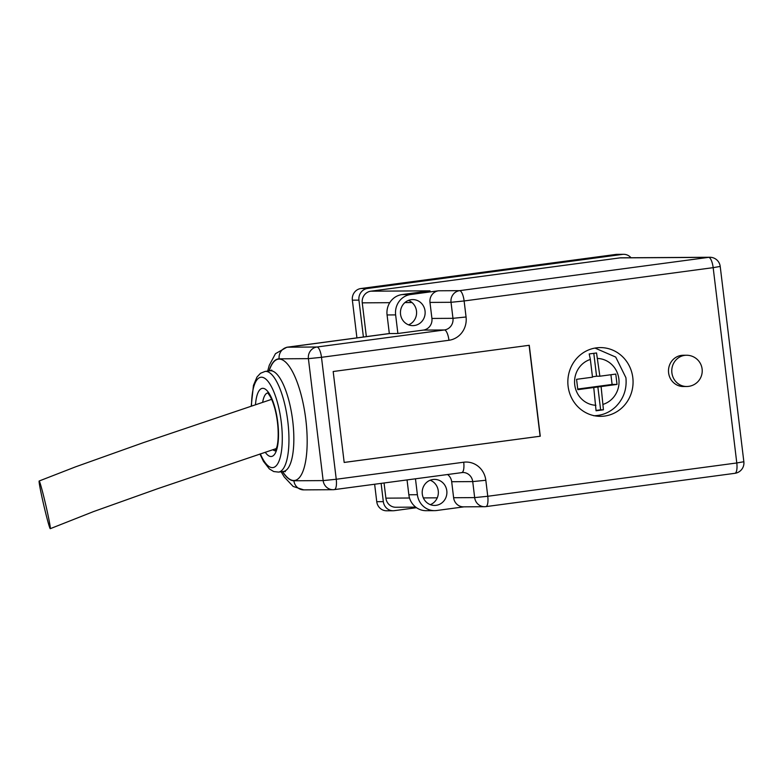<?xml version="1.0" encoding="UTF-8"?>
<svg xmlns="http://www.w3.org/2000/svg" width="783" height="783" viewBox="0 0 783 783"><rect width="100%" height="100%" fill="white"/><g stroke="black" fill="none" stroke-linecap="round" stroke-linejoin="round"><path stroke-width="1.17" d="M415.734 507.13L395.758 507.257A10.414 9.885 -90.3 0 1 385.892 498.154L384.052 482.954M366.346 336.612L362.255 302.845A10.414 9.885 -90.3 0 1 370.809 291.198L619.852 257.891A10.414 9.885 -90.3 0 1 621.036 257.813L709.809 257.264A10.414 9.885 89.7 0 0 708.625 257.353L619.852 257.891M431.922 318.446L429.984 302.424A10.414 9.885 -90.3 0 1 438.539 290.787L410.595 294.525A18.224 17.295 89.7 0 0 395.63 314.903L397.881 333.499L423.368 330.093A10.414 9.885 89.7 0 0 431.922 318.446L452.966 318.319L451.028 302.297L429.984 302.424M397.881 333.499L389.327 333.548L387.076 314.952A18.224 17.295 89.7 0 1 402.051 294.574L429.994 290.836L370.809 291.198M453.621 497.734L474.664 497.606A10.414 9.885 89.7 0 0 484.53 506.709L463.487 506.846A10.414 9.885 -90.3 0 1 453.621 497.734L451.683 481.721A10.414 9.885 89.7 0 0 447.504 474.469M415.46 478.756L417.388 494.709A18.224 17.295 89.7 0 0 434.653 510.643A18.224 17.295 89.7 0 0 436.738 510.496L464.084 506.836M344.177 462.45L540.27 436.219L529.269 345.283L333.176 371.514L344.177 462.45M632.811 377.641A34.374 32.622 89.7 0 0 600.248 347.593A34.374 32.622 89.7 0 0 567.841 382.173A34.374 32.622 89.7 0 0 600.669 416.341A34.374 32.622 89.7 0 0 632.811 377.641M416.517 507.707L394.378 510.663A10.414 9.885 89.7 0 1 393.193 510.751A10.414 9.885 89.7 0 1 383.327 501.639L381.115 483.346M631 257.744A10.414 9.885 89.7 0 0 623.601 254.318A10.414 9.885 89.7 0 0 622.416 254.397L615.839 254.436A10.414 9.885 -90.3 0 1 617.024 254.358L623.601 254.318M356.921 337.874L352.36 300.173A10.414 9.885 -90.3 0 1 360.914 288.526L367.491 288.487L622.416 254.397M367.491 288.487A10.414 9.885 89.7 0 0 358.937 300.134L352.36 300.173M363.4 337.003L358.937 300.134M393.193 510.751L386.616 510.79A10.414 9.885 -90.3 0 1 376.75 501.688L374.636 484.217M360.914 288.526L615.839 254.436M595.246 415.9A34.374 32.622 89.7 0 0 596.763 415.577M425.042 310.968A13.017 12.352 89.7 0 0 412.71 299.586A13.017 12.352 89.7 0 0 400.436 312.681A13.017 12.352 89.7 0 0 412.866 325.63A13.017 12.352 89.7 0 0 425.042 310.968M408.589 324.847A13.017 12.352 89.7 0 0 416.497 311.017A13.017 12.352 89.7 0 0 408.442 300.418M422.291 494.053A13.017 12.352 89.7 0 0 434.624 505.436A13.017 12.352 89.7 0 0 446.897 492.341A13.017 12.352 89.7 0 0 434.467 479.392A13.017 12.352 89.7 0 0 422.291 494.053M407.043 479.881L408.843 494.758A18.224 17.295 89.7 0 0 426.109 510.692L434.653 510.643M430.347 504.653A13.017 12.352 89.7 0 0 438.353 492.39A13.017 12.352 89.7 0 0 430.2 480.224M43.515 504.056A24.479 0.998 76.9 0 1 39.15 481.007A24.479 0.998 76.9 0 1 39.287 481.105A24.479 0.998 76.9 0 1 45.943 505.74A24.479 0.998 76.9 0 1 50.278 528.682A24.479 0.998 76.9 0 1 43.515 504.056M344.177 462.43L540.104 436.229L529.102 345.313M590.353 359.436L592.496 377.2L576.562 379.324L577.815 389.66L593.749 387.526L596.069 410.781L603.429 409.803L601.099 386.548L617.033 384.414L615.781 374.078L599.856 376.212L596.548 352.967L589.198 353.945L590.353 359.436A23.441 22.237 89.7 0 0 574.742 384.825A23.441 22.237 89.7 0 0 595.902 405.291M599.856 376.212L596.568 376.231L593.798 353.339M596.568 376.231L592.447 376.78M601.099 386.548L593.749 387.526M596.098 410.419L600.63 409.812L597.811 386.567M600.63 409.812L603.429 409.803M577.746 389.043L612.1 384.443L617.033 384.414M612.1 384.443L610.926 374.734M686.505 355.247A15.621 14.828 89.7 0 0 684.724 355.365A15.621 14.828 89.7 0 0 671.804 371.896A15.621 14.828 89.7 0 0 686.691 386.499A15.621 15.621 0 0 0 702.224 370.77A15.621 15.621 0 0 0 686.505 355.247L683.216 355.267A15.621 14.828 89.7 0 0 668.486 370.976A15.621 14.828 89.7 0 0 683.402 386.518L686.691 386.499A15.621 14.828 89.7 0 0 688.472 386.371M412.005 302.541L404.889 302.581M389.758 302.678L362.255 302.845M385.892 498.154L409.519 498.008M423.358 497.919L437.257 497.831M267.669 371.093L269.283 365.269L275.459 353.691L286.793 347.251A71.879 22.521 82.4 0 1 287.694 347.192L389.66 333.548M282.497 471.572A61.456 19.262 -97.6 0 0 293.889 480.772L323.154 480.596L308.404 358.653L279.139 358.829A10.414 9.885 89.7 0 1 287.694 347.192L316.958 347.006L444.411 329.966L423.368 330.093M734.757 473.324A10.414 3.269 82.4 0 0 734.894 473.314A10.414 10.414 0 0 0 743.85 461.735L736.793 462.968A10.414 3.269 82.4 0 1 734.894 473.314L485.851 506.621A10.414 3.269 82.4 0 1 485.724 506.63A10.414 9.885 89.7 0 1 484.53 506.709A10.414 10.414 0 0 0 485.851 506.621A10.414 3.269 82.4 0 0 487.76 496.275L474.664 497.606L472.726 481.594L485.822 480.263L487.76 496.275L736.793 462.968L713.166 267.659L464.123 300.966L466.061 316.988L452.966 318.319A10.414 9.885 -90.3 0 1 444.411 329.966A10.414 3.269 82.4 0 1 448.953 340.272L321.49 357.322L336.25 479.265L463.712 462.215A10.414 3.269 82.4 0 1 461.804 472.56A10.414 3.269 82.4 0 1 461.676 472.57M438.539 290.787L459.582 290.659A10.414 9.885 89.7 0 0 451.028 302.297L464.123 300.966A10.414 3.269 -97.6 0 0 459.582 290.659L708.625 257.353A10.414 3.269 -97.6 0 1 713.166 267.659L720.213 266.435L743.85 461.735M269.176 370.888A61.201 19.174 82.4 0 1 288.702 365.602A61.201 19.174 82.4 0 1 305.83 419.688A61.201 19.174 82.4 0 1 302.346 472.746A61.201 19.174 82.4 0 1 282.634 471.552M279.139 358.829A61.456 19.262 -97.6 0 0 269.029 370.907M293.889 480.772A10.414 9.885 -90.3 0 0 303.765 489.874L333.02 489.698A10.414 10.414 0 0 0 334.341 489.61A10.414 3.269 -97.6 0 0 336.25 479.265L323.154 480.596A10.414 9.885 89.7 0 0 333.02 489.698A10.414 9.885 89.7 0 0 334.214 489.61A10.414 3.269 -97.6 0 0 334.341 489.61L462.861 472.482A10.414 9.885 89.7 0 1 472.726 481.594L451.683 481.721M410.595 294.525L402.051 294.574M485.822 480.263A20.838 19.771 89.7 0 0 463.712 462.215M448.953 340.272A20.838 19.771 89.7 0 0 466.061 316.988M376.75 501.688L383.327 501.639M255.493 404.694A34.374 10.776 82.4 0 1 262.775 388.319A34.374 10.776 82.4 0 1 278.445 430.934A34.374 10.776 82.4 0 1 265.231 452.251M260.348 453.876A45.571 14.28 -97.6 0 0 282.281 440.017A45.571 14.28 -97.6 0 0 261.434 377.21A45.571 14.28 -97.6 0 0 251.519 406.025M251.206 406.123L253.457 385.402L256.981 377.044L260.504 373.276L265.075 371.436A50.778 15.914 82.4 0 1 265.711 371.387A50.778 15.914 82.4 0 1 287.841 421.675A50.778 15.914 82.4 0 1 278.542 472.1L283.446 471.444A50.778 15.914 -97.6 0 0 292.734 421.019A50.778 15.914 -97.6 0 0 269.978 370.78L271.77 370.075L271.251 370.77M267.483 392.958A29.167 9.142 -97.6 0 0 262.648 402.325M272.807 449.726A29.167 9.142 -97.6 0 0 275.205 450.705M462.861 472.482A10.414 9.885 89.7 0 0 461.901 472.541M308.404 358.653L321.49 357.322A10.414 3.269 82.4 0 0 316.958 347.006A10.414 9.885 89.7 0 0 308.404 358.653M395.63 314.903L387.076 314.952M417.388 494.709L408.843 494.758M603.253 404.302A23.441 22.237 89.7 0 0 618.864 378.923A23.441 22.237 89.7 0 0 597.703 358.457M286.793 347.251L389.327 333.538M265.075 371.436L269.978 370.78M303.765 489.874L293.155 486.449L284.219 476.945L281.126 471.757M720.213 266.435A10.414 10.414 0 0 0 709.809 257.264M285.355 471.66L283.446 471.444M267.717 392.88L269.293 395.053C271.241 397.872 273.061 402.276 274.764 408.276C279.433 425.492 278.64 443.286 276.438 448.101L275.009 450.92M278.542 472.1L273.707 471.542L269.342 468.9L263.489 461.393L259.936 454.013M271.632 399.34L143.348 442.659L75.618 466.825L39.15 481.007M276.272 448.581L157.921 488.612L93.539 511.583L50.278 528.682M593.72 415.744C602.127 415.577 609.438 412.592 615.663 406.778C623.611 398.772 627.026 389.082 625.911 377.69L615.722 357.077L595.011 348.073"/></g></svg>
